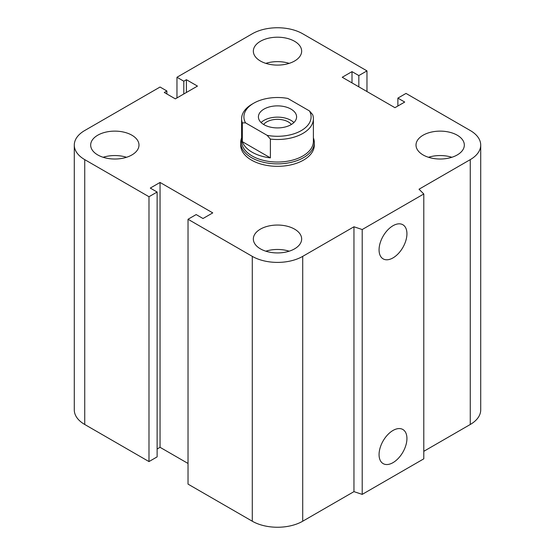 <?xml version="1.0" encoding="UTF-8"?>
<svg xmlns="http://www.w3.org/2000/svg" width="555" height="555" viewBox="0 0 555 555"><rect width="100%" height="100%" fill="white"/><g stroke="black" fill="none" stroke-linecap="round" stroke-linejoin="round"><path stroke-width="0.83" d="M314.31 142.621L314.31 145.07A36.81 21.25 180 0 1 291.583 164.71A36.81 21.25 180 0 1 251.471 160.097A36.81 21.25 180 0 1 240.69 145.07L240.69 142.621A36.81 21.25 0 0 0 277.5 163.871A36.81 21.25 0 0 0 314.31 142.621A36.81 21.25 0 0 0 313.388 137.897M131.91 135.212A24.156 13.944 180 0 1 138.986 145.07A24.156 13.944 180 0 1 114.83 159.021A24.156 13.944 180 0 1 90.673 145.07A24.156 13.944 180 0 1 105.582 132.187A24.156 13.944 180 0 1 131.91 135.212M103.154 157.28A24.156 13.944 180 0 1 126.498 157.28M294.58 41.292A24.156 13.944 180 0 1 301.656 51.157A24.156 13.944 180 0 1 277.5 65.102A24.156 13.944 180 0 1 253.344 51.157A24.156 13.944 180 0 1 268.259 38.267A24.156 13.944 180 0 1 294.58 41.292M265.824 63.367A24.156 13.944 180 0 1 289.176 63.367M457.251 135.212A24.156 13.944 180 0 1 464.327 145.07A24.156 13.944 180 0 1 440.171 159.021A24.156 13.944 180 0 1 416.014 145.07A24.156 13.944 180 0 1 430.93 132.187A24.156 13.944 180 0 1 457.251 135.212M428.502 157.28A24.156 13.944 180 0 1 451.846 157.28M294.58 229.132A24.156 13.944 180 0 1 301.656 238.99A24.156 13.944 180 0 1 277.5 252.934A24.156 13.944 180 0 1 253.344 238.99A24.156 13.944 180 0 1 268.259 226.107A24.156 13.944 180 0 1 294.58 229.132M265.824 251.2A24.156 13.944 180 0 1 289.176 251.2M379.065 454.6A19.709 11.377 -60 0 1 387.667 434.766A19.709 11.377 -60 0 1 402.847 429.487A19.709 11.377 -60 0 1 402.854 452.242A19.709 11.377 -60 0 1 383.144 463.619A19.709 11.377 -60 0 1 379.065 454.6M379.065 249.854A19.709 11.377 -60 0 1 387.667 230.027A19.709 11.377 -60 0 1 402.847 224.74A19.709 11.377 -60 0 1 402.854 247.495A19.709 11.377 -60 0 1 383.144 258.873A19.709 11.377 -60 0 1 379.065 249.854M423.791 193.979L423.791 458.832L362.207 494.387L362.207 229.534L353.958 226.78L302.711 256.368A35.659 20.59 180 0 1 252.289 256.368L188.027 219.267L196.165 214.57L202.998 218.517L212.759 212.884L160.048 182.449L150.287 188.089L157.12 192.03L148.99 196.727L84.735 159.632A35.659 20.59 180 0 1 74.287 145.07A35.659 20.59 180 0 1 84.735 130.515L160.048 87.031L166.882 90.978L164.28 92.477L175.338 98.866L197.462 86.094L186.404 79.705L183.802 81.21L176.969 77.263L252.289 33.779A35.659 20.59 180 0 1 302.711 33.779L366.973 70.88L358.835 75.57L352.002 71.63L342.241 77.263L394.952 107.691L404.713 102.058L397.879 98.117L406.01 93.42L470.265 130.515A35.659 20.59 180 0 1 480.713 145.07A35.659 20.59 180 0 1 470.265 159.632L419.025 189.213L423.791 193.979L362.207 229.534M362.207 494.387L353.958 491.633L353.958 226.78M353.958 491.633L302.711 521.221A35.659 20.59 180 0 1 252.289 521.221L188.027 484.12L188.027 219.267M188.027 463.46L160.048 447.309L160.048 182.449M160.048 447.309L157.12 448.995M148.99 196.727L148.99 461.58L157.12 456.883L157.12 192.03M148.99 461.58L84.735 424.485A35.659 20.59 180 0 1 74.287 409.93L74.287 145.07M166.882 93.982L166.882 90.978M480.713 145.07L480.713 409.93A35.659 20.59 180 0 1 470.265 424.485L423.791 451.319M186.404 92.477L186.404 79.705M183.802 93.982L183.802 81.21M176.969 97.923L176.969 77.263M366.973 91.54L366.973 70.88M358.835 86.844L358.835 75.57M352.002 82.896L352.002 71.63M397.879 106.005L397.879 98.117M270.382 139.083A35.888 20.722 0 0 0 313.388 118.777A35.888 20.722 0 0 0 312.673 114.663L309.461 110.931L287.837 98.45A33.591 19.39 180 0 0 253.746 103.188L252.123 104.125A35.888 20.722 0 0 0 241.612 118.777A35.888 20.722 0 0 0 242.327 122.884L245.539 122.863L267.163 135.351L270.382 139.083L270.382 157.87L242.327 141.671L242.327 122.884M270.382 157.87A35.888 20.722 180 0 1 242.327 141.671M245.539 122.863A33.591 19.39 180 0 1 253.746 103.188M309.461 110.931A33.591 19.39 180 0 1 301.247 130.612A33.591 19.39 180 0 1 267.163 135.351M264 124.695A19.092 11.024 180 0 1 258.408 116.897A19.092 11.024 180 0 1 277.5 105.873A19.092 11.024 180 0 1 296.592 116.897A19.092 11.024 180 0 1 284.805 127.081A19.092 11.024 180 0 1 264 124.695M241.612 118.777L241.612 141.317A35.888 20.722 0 0 0 277.5 162.039A35.888 20.722 0 0 0 313.388 141.317L313.388 118.777M263.618 124.466A15.29 8.831 180 0 1 288.316 121.927A15.29 8.831 180 0 1 291.382 124.466M293.914 122.53A19.092 11.024 0 0 0 261.086 122.53M241.612 137.897A36.81 21.25 0 0 0 240.69 142.621M470.265 424.485L470.265 159.632M302.711 521.221L302.711 256.368M252.289 521.221L252.289 256.368M84.735 424.485L84.735 159.632"/></g></svg>

